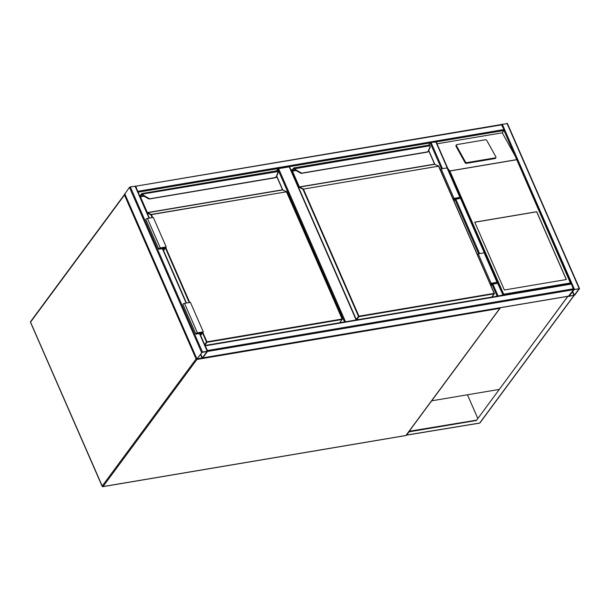 <?xml version="1.0" encoding="UTF-8"?>
<svg xmlns="http://www.w3.org/2000/svg" width="610" height="610" viewBox="0 0 610 610"><rect width="100%" height="100%" fill="white"/><g stroke="black" fill="none" stroke-linecap="round" stroke-linejoin="round"><path stroke-width="0.91" d="M356.141 319.975L289.247 166.858L278.617 168.65L345.512 321.767M344.536 321.935L277.763 169.107L276.475 170.846M277.763 169.107L278.617 168.65M202.451 351.993L196.832 359.015L202.779 357.841L207.552 351.268L202.451 351.993L130.311 186.866L135.359 186.325M124.852 193.98L129.457 187.323L130.311 186.866M207.133 351.512L201.971 352.382L197.228 358.84L202.413 357.902L207.087 351.413M137.814 191.662L135.641 186.675M501.405 124.593L503.99 129.541L503.982 130.487L502.282 132.797L515.153 156.038L503.982 130.487L436.203 141.916M501.931 124.821L135.45 186.248M135.885 186.561L138.005 192.089M501.481 124.501L507.314 123.594M579.454 288.721L573.553 289.712L568.779 296.285L574.734 295.11L579.454 288.721M574.239 289.483L569.176 296.109L574.361 295.171L579.103 288.713L574.239 289.483M207.385 350.887L205.204 345.9M570.975 283.818L503.075 295.27L503.669 294.226L570.388 282.971L571.494 284.054L573.553 289.712L568.52 296.155M207.537 351.39L207.507 350.506L573.553 288.766M205.013 345.473L207.507 350.506M202.642 357.94L207.499 351.452L573.553 289.712M502.724 295.255L497.653 296.109M428.502 145.203L431.034 142.481L436.089 141.939M503.12 295.187L497.463 282.903M497.249 296.178L502.747 295.011M567.78 296.353L476.418 420.481L409.112 431.834L406.557 435.052M476.288 420.183L409.18 431.27M567.88 296.338L476.418 420.481M573.949 295.232L567.971 296.559M467.458 394.792L477.714 418.254M498.98 389.47L431.674 400.823L500.474 307.707M504.363 289.994L566.354 279.533L536.724 211.716L474.733 222.17L504.363 289.994M495.068 158.539A1.045 0.74 26.8 0 0 495.556 158.211L495.922 157.487A1.045 0.74 26.8 0 0 495.877 156.869L486.772 140.422A1.045 0.74 26.8 0 0 485.446 139.774L456.814 144.6A1.045 0.74 -153.2 0 0 456.318 144.928L455.952 145.653A1.045 0.74 -153.2 0 0 455.998 146.27L465.102 162.718A1.045 0.74 26.8 0 0 466.429 163.366L495.068 158.539L495.434 157.815L466.795 162.641L466.429 163.366M570.388 282.971L515.153 156.038M437.027 143.8L502.282 132.797M448.045 168.833L449.844 171.013L503.669 294.226M466.795 162.641A1.045 0.74 26.8 0 1 465.468 161.993L456.364 145.546A1.045 0.74 -153.2 0 1 456.318 144.928M495.434 157.815A1.045 0.74 26.8 0 0 495.922 157.487M516.144 158.028L571.006 283.741M566.255 279.555L536.655 211.807L474.763 222.246M276.696 175.97L282.796 189.946M340.441 321.889L340.738 322.576M139.476 195.459L140.369 195.307M139.766 196.123L141.619 193.736A1.388 0.709 80.4 0 1 141.901 193.545A1.388 0.709 80.4 0 1 142.42 193.812L142.679 194.201A3.126 2.417 36.5 0 0 144.105 195.612L149.099 198.502L148.87 198.944M275.514 177.51L148.855 198.921L143.861 196.039L149.038 199.043L275.705 177.685L277.748 173.072A3.126 2.417 36.5 0 0 277.84 171.41L277.619 171.006L278.015 171.57L142.054 194.14A1.045 0.534 -99.6 0 0 141.451 194.079L139.835 196.275M139.903 196.443L141.467 194.11A1.006 0.511 80.4 0 1 142.038 194.155L142.26 194.483A3.477 2.684 36.5 0 0 143.846 196.054A3.477 2.684 -143.5 0 1 142.267 194.468M275.804 177.571L277.748 173.072M152.149 217.633L150.922 214.819L151.219 214.438L286.685 191.792M142.42 193.812L142.199 194.392M148.802 198.921L143.792 196.107L144.105 195.612M195.818 333.952L182.939 304.466A1.22 0.465 156.4 0 1 183.358 303.833A1.22 0.465 156.4 0 1 184.51 303.353L190.419 302.362L203.298 331.848L197.396 332.839A1.22 0.465 156.4 0 0 196.245 333.319A1.22 0.465 156.4 0 0 195.818 333.952A1.22 0.465 156.4 0 0 196.473 334.082L200.316 333.441L199.966 333.906M200.637 335.447L203.298 331.848M200.492 335.119L202.657 332.191L197.198 333.106L196.298 333.739L200.949 333.098L200.11 334.242M200.698 332.519L200.949 333.098M163.388 250.199L165.554 247.263L160.095 248.186L159.195 248.819L163.854 248.178L163.602 247.599M163.854 248.178L163.007 249.315M163.533 250.527L166.195 246.928L153.316 217.442L147.406 218.433A1.22 0.465 156.4 0 0 146.263 218.914A1.22 0.465 156.4 0 0 145.836 219.547L158.714 249.032A1.22 0.465 156.4 0 0 159.378 249.162L163.213 248.514L162.862 248.987M166.195 246.928L160.293 247.919A1.22 0.465 156.4 0 0 159.141 248.4A1.22 0.465 156.4 0 0 158.714 249.032M291.115 170.358L291.992 170.213M428.723 150.334L434.823 164.303M492.468 296.254L492.766 296.933M290.924 169.915L292.396 169.672M291.397 171.013L293.646 168.093A1.388 0.709 80.4 0 1 293.928 167.902A1.388 0.709 80.4 0 1 294.447 168.169L294.706 168.558A3.126 2.417 36.5 0 0 296.132 169.976L301.127 172.859L301.142 173.354L295.888 170.396A3.477 2.684 -143.5 0 1 294.294 168.825L294.081 168.497A1.045 0.534 -99.6 0 0 293.479 168.444L291.466 171.166M427.541 151.867L300.882 173.278M294.294 168.825L429.867 145.767L429.646 145.363L429.867 145.767A3.126 2.417 36.5 0 1 429.783 147.437L427.732 152.042L301.065 173.408L295.873 170.411L296.132 169.976M356.263 319.48L358.535 316.415L302.949 189.184L298.938 187.178L292.037 171.379L292.037 170.434L293.494 168.467A1.006 0.511 80.4 0 1 294.066 168.512L294.287 168.84A3.477 2.684 36.5 0 0 295.873 170.411L300.829 173.278M427.831 151.936L429.783 147.437M491.751 297.108L494.344 293.418L438.445 165.996L434.694 164.303L299.495 187.11L303.376 188.955L358.954 316.186L494.161 293.379L438.575 166.149L302.949 189.184L438.712 166.156M294.447 168.169L294.226 168.749M453.413 199.722L454.259 198.57L460.1 197.731L459.2 198.364L454.915 199.081L453.794 200.606M454.915 199.081L454.663 198.509M440.382 169.908L441.129 168.894L447.038 167.902A1.22 0.465 -23.6 0 1 447.694 168.032L460.573 197.518A1.22 0.465 -23.6 0 1 460.154 198.151A1.22 0.465 -23.6 0 1 459.002 198.631L455.167 199.279L453.939 200.934M453.268 199.394L454.015 198.38L441.129 168.894M454.015 198.38L459.917 197.388A1.22 0.465 -23.6 0 1 460.573 197.518M477.485 254.827L478.232 253.813L491.119 283.307L497.02 282.308A1.22 0.465 -23.6 0 1 497.676 282.445A1.22 0.465 -23.6 0 1 497.257 283.07A1.22 0.465 -23.6 0 1 496.105 283.551L492.262 284.199L491.042 285.854M478.232 253.813L484.142 252.822A1.22 0.465 -23.6 0 1 484.797 252.952L497.676 282.445M490.371 284.313L491.119 283.307M490.516 284.649L491.363 283.498L497.196 282.651L496.296 283.284L492.018 284.008L490.897 285.526M491.767 283.429L492.018 284.008M499.918 307.798L499.819 308.37L196.938 359.45L103.021 486.566L405.894 435.487L499.819 308.37A0.694 0.534 36.5 0 0 500.177 307.753M102.594 486.498L103.021 486.566A0.694 0.534 36.5 0 1 102.175 486.078L196.092 358.962L124.471 195.009L30.546 322.133L102.366 486.345M405.589 435.532L405.894 435.487A0.694 0.534 36.5 0 0 406.199 435.304L500.116 308.187A0.694 0.694 0 0 0 500.253 307.745M30.66 322.393L30.546 322.133A0.694 0.534 36.5 0 1 30.576 321.615A0.694 0.694 0 0 0 30.5 322.309L102.129 486.254A0.694 0.694 0 0 0 102.876 486.666L405.749 435.578A0.694 0.694 0 0 0 406.199 435.304M124.852 194.27L124.798 194.323A0.694 0.534 36.5 0 0 124.471 195.009L125.019 194.643M196.641 358.588L196.092 358.962A0.694 0.534 36.5 0 0 196.938 359.45L197.045 359.107M129.457 187.323L201.597 352.45M135.031 186.073L149.053 218.159M162.374 248.659L186.157 303.079M199.478 333.579L207.171 351.192M124.737 193.713L196.877 358.84M200.484 354.395L202.093 358.078M200.728 354.059L202.413 357.902M503.99 129.541L137.944 191.281M441.503 168.833L430.187 142.931L138.051 192.203M579.126 288.461L506.986 123.334M574.399 289.262L502.259 124.135M574.361 295.171L572.683 291.328M574.04 295.339L572.432 291.664M205.448 345.786L571.494 284.054M202.779 357.841L568.825 296.109M484.309 252.799L460.359 197.983M447.206 167.88L435.761 141.68M498.027 295.812L492.903 284.092M479.582 253.592L455.807 199.165M442.479 168.665L431.034 142.481M497.142 296.193L492.034 284.504M478.598 253.752L454.938 199.584M406.359 435.09L479.696 423.035L573.88 295.568M406.275 435.197L479.551 423.134A0.694 0.694 0 0 0 479.994 422.86A0.694 0.534 -143.5 0 1 479.696 423.035L479.384 423.088M516.556 159.759L449.844 171.013M449.715 170.945L516.601 159.66M456.364 145.546L455.998 146.27M465.468 161.993L465.102 162.718M339.724 322.743L342.126 319.495L206.927 342.301L204.853 345.108M202.84 332.465L206.927 341.829L342.134 319.022L286.548 191.792L151.349 214.598L152.637 217.556M165.737 247.546L189.74 302.476M339.823 322.728L342.317 319.06L286.418 191.639L282.666 189.946L147.468 212.745L151.219 214.438L150.922 214.819L147.201 213.149M143.945 196.199L140.437 196.794L147.338 212.593L282.537 189.786L276.597 176.176M142.069 194.331L143.83 195.985M141.467 194.11L141.886 194.354L140.437 196.321L143.358 195.825M277.619 171.006A1.388 0.709 -99.6 0 0 277.1 170.739L141.901 193.545L141.451 194.079M204.632 344.589L206.508 342.05L202.512 332.915M189.252 302.56L165.409 247.988M276.65 176.061L282.643 189.786M282.712 189.939L276.681 175.993M282.918 190.053L286.731 191.83L342.24 319.015M278.015 171.57A3.477 2.684 -143.5 0 1 277.946 173.377L275.987 177.441M206.927 342.301L206.927 341.829L206.508 342.05L206.927 342.301M147.178 213.081L147.468 212.745L147.018 212.722M140.117 196.923L140.437 196.321L140.01 196.069M184.51 303.353L197.396 332.839M196.496 333.418L196.672 333.822M159.568 248.895L159.393 248.491M160.293 247.919L147.406 218.433M491.851 297.085L494.306 293.768L358.954 316.659L356.553 319.907M295.972 170.556L292.464 171.151L299.365 186.95L434.564 164.143L428.624 150.54M294.096 168.688L295.858 170.35M293.494 168.467L293.913 168.718L292.464 170.678L295.385 170.182M429.646 145.363A1.388 0.709 -99.6 0 0 429.127 145.104L293.928 167.902L293.479 168.444M428.678 150.418L434.671 164.143M434.739 164.303L428.708 150.35M434.945 164.418L438.758 166.187L494.268 293.379M429.127 145.104L430.065 145.843L429.958 147.765L428.014 151.798M430.042 145.935A3.477 2.684 -143.5 0 1 429.974 147.734M358.954 316.659L358.954 316.186L358.535 316.415L358.954 316.659M299.197 187.491L299.365 186.95L298.938 187.178M292.037 171.379L292.464 171.151L292.037 170.434M459.2 198.364L458.941 197.785M459.917 197.388L447.038 167.902M484.142 252.822L497.02 282.308M496.044 282.704L496.296 283.284M30.576 321.615L124.501 194.499A0.694 0.694 0 0 1 124.844 194.254M356.461 319.922L289.62 166.934M135.405 186.149L149.366 218.106M162.695 248.606L186.469 303.025M199.798 333.525L207.552 351.268M124.692 193.888L196.832 359.015M501.55 124.493L135.504 186.233M579.5 288.538L507.36 123.418M205.067 345.458L571.112 283.719M202.703 357.925L568.688 296.201M503.12 295.087L497.676 282.613M484.668 252.837L460.573 197.693M447.565 167.918L436.135 141.756M479.994 422.86L574.086 295.514M277.1 170.739L278.038 171.486L277.931 173.4"/></g></svg>
